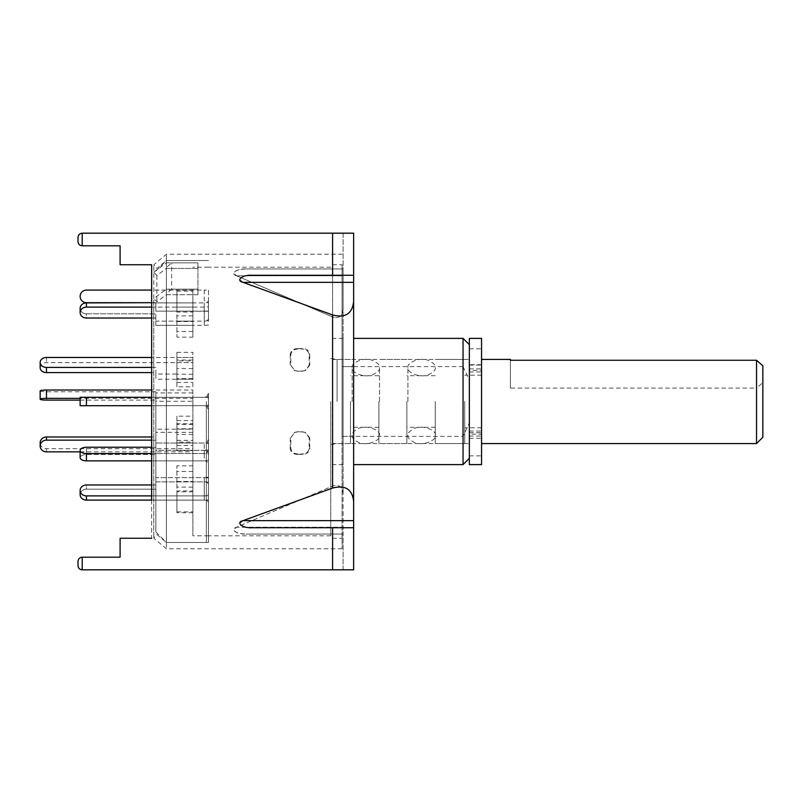 <?xml version="1.0" encoding="UTF-8"?>
<svg xmlns="http://www.w3.org/2000/svg" width="803" height="803" viewBox="0 0 803 803"><rect width="100%" height="100%" fill="white"/><g stroke="black" fill="none" stroke-linecap="round" stroke-linejoin="round"><path stroke-width="0.6" stroke-dasharray="4.01 3.01" d="M330.746 401.5L330.746 535.822L330.746 401.5M298.043 349.014C293.918 349.134 291.519 351.041 290.827 354.745L290.827 365.305L294.992 370.725L298.043 371.287L304.979 370.725L309.145 365.305L309.145 354.745C308.472 351.062 306.063 349.144 301.928 349.014L297.431 348.602L302.54 348.602C306.656 348.723 309.065 350.64 309.747 354.334L309.145 354.745M206.361 401.5L206.361 542.467L206.361 401.5M463.04 338.384L463.04 366.61L342.068 366.61L342.068 548.77L342.068 264.749L342.068 436.39L463.04 436.39L463.04 464.616M332.593 401.5L332.593 264.749L332.593 401.5M166.382 294.711L166.382 401.5L166.382 260.533L166.382 268.413L156.866 275.459L153.764 272.187L153.764 264.819L153.764 538.181L153.764 298.495L156.866 301.757L166.382 294.711L197.95 294.711L197.95 262.852L166.382 262.852L166.382 254.23L166.382 548.77L166.382 294.711L197.95 294.711L197.95 268.413L197.95 294.711L197.95 289.16L171.641 289.16L171.641 262.852L197.95 262.852L197.95 268.413L166.382 268.413L166.382 294.711L166.382 267.489L171.641 262.852M469.353 401.5L469.353 359.423L469.353 401.5M156.866 275.459L156.866 301.757M153.764 272.187L166.382 262.852M166.382 289.16L197.95 289.16L197.95 262.852L197.95 268.413L166.382 268.413L166.382 260.533L166.382 401.5L166.382 289.16L153.764 298.495M463.04 366.61L469.353 380.04L469.353 422.96L463.04 436.39M342.068 436.39L342.068 366.61M469.353 422.96L469.353 380.04M298.043 453.986C293.918 453.866 291.519 451.959 290.827 448.255L290.827 437.695L294.992 432.275L298.043 431.713L304.979 432.275L309.145 437.695L309.145 448.255C308.472 451.938 306.063 453.856 301.928 453.986L297.431 454.398L302.54 454.398C306.656 454.277 309.065 452.36 309.747 448.666L309.145 448.255M290.827 448.255L290.214 448.666C290.897 452.35 293.296 454.257 297.431 454.398M301.928 453.986L302.54 454.398M309.145 437.695L309.747 437.926L309.747 448.666M309.747 437.926L305.582 432.516L301.928 431.713M298.043 431.713L302.54 431.954M297.431 431.954L294.38 432.516L290.827 437.695M290.214 448.666L290.214 437.926M290.827 354.745L290.214 354.334C290.897 350.65 293.296 348.743 297.431 348.602M301.928 349.014L302.54 348.602M309.145 365.305L309.747 365.074L309.747 354.334M309.747 365.074L305.582 370.484L301.928 371.287M298.043 371.287L302.54 371.046M297.431 371.046L294.38 370.484L290.827 365.305M290.214 354.334L290.214 365.074M469.353 338.384L469.353 371.95L469.353 364.682L481.559 364.682L481.559 370.334L469.353 370.334M481.559 338.384L481.559 365.064L469.353 365.064M469.353 364.682L469.353 464.616M469.353 431.05L481.559 431.05L481.559 434.132L469.353 434.132M469.353 432.666L481.559 432.666L481.559 438.318L481.559 364.682M469.353 438.318L481.559 438.318M469.353 436.069L481.559 436.069L481.559 464.616M481.559 436.069L481.559 434.132M481.559 432.666L481.559 431.05M469.353 368.868L481.559 368.868L481.559 371.95L481.559 370.334M481.559 368.868L481.559 365.064M407.914 401.5L407.914 367.573L407.914 401.5M435.266 401.5L435.266 443.577L435.266 401.5M352.166 401.5L352.166 367.573L352.166 401.5M379.518 401.5L379.518 367.573L379.518 401.5M176.901 357.465L176.901 379.227L176.901 357.465L192.871 357.465L192.871 379.227L192.871 357.465L192.871 362.645L46.464 362.645A6.314 4.979 0 0 0 40.15 367.613M176.901 362.645L192.871 362.645L192.871 379.227L155.862 379.227L155.862 374.037L176.901 374.037M176.901 379.227L192.871 379.227L192.871 357.465L151.657 357.465L151.657 372.592L155.862 372.592L155.862 379.227M151.657 367.413L155.862 367.413L155.862 372.592M155.862 374.037L155.862 367.413M176.901 307.107L192.871 307.107L192.871 325.335L192.871 302.902L192.871 307.107L86.433 307.107A6.314 5.47 0 0 0 80.129 312.578A6.314 5.47 0 0 0 86.433 318.038L86.433 313.832L155.862 313.832L155.862 325.335L155.862 321.12L192.871 321.12L192.871 302.902L86.433 302.902A6.314 5.47 0 0 0 80.129 308.372A6.314 5.47 0 0 0 86.433 313.832L155.862 313.832L155.862 321.12L155.862 313.832L155.862 318.038L151.657 318.038L155.862 318.038L155.862 325.335L192.871 325.335L176.901 325.335L176.901 302.902L176.901 325.335M176.901 302.902L192.871 302.902L192.871 321.12L176.901 321.12M192.871 401.5L192.871 535.822L192.871 401.5M208.469 401.5L208.469 542.467L208.469 401.5M155.862 401.5L155.862 531.947L155.862 401.5M166.382 268.413L166.382 267.489M171.641 289.16L166.382 293.788M192.871 416.175L192.871 428.782L192.871 416.175L176.901 416.175L176.901 428.782L176.901 416.175M192.871 465.85L192.871 487.12L192.871 465.85L176.901 465.85L176.901 487.12L176.901 465.85M192.871 490.944L192.871 512.746L192.871 490.944L176.901 490.944L176.901 512.746L176.901 490.944M192.871 481.88L192.871 500.098L192.871 477.665L192.871 481.88L176.901 481.88L176.901 500.098L176.901 481.88M192.871 442.102L192.871 450.664L192.871 434.413L192.871 442.102L176.901 442.102L176.901 450.664L176.901 442.102M192.871 386.825L192.871 374.218L192.871 386.825L176.901 386.825L176.901 374.218L176.901 386.825M192.871 337.15L192.871 315.88L192.871 337.15L176.901 337.15L176.901 315.88L176.901 337.15M192.871 312.056L192.871 290.254L192.871 312.056L176.901 312.056L176.901 290.254L176.901 312.056M192.871 360.898L192.871 352.336L192.871 368.587L192.871 360.898L176.901 360.898L176.901 352.336L176.901 360.898M192.871 423.773L192.871 445.535L192.871 423.773L176.901 423.773L176.901 445.535L176.901 423.773M176.901 440.355L192.871 440.355M176.901 445.535L192.871 445.535M192.871 428.963L176.901 428.963M192.871 360.025L176.901 360.025M192.871 368.587L176.901 368.587M176.901 352.336L192.871 352.336M192.871 290.254L176.901 290.254M192.871 311.173L176.901 311.173M176.901 291.128L192.871 291.128M192.871 315.88L176.901 315.88M192.871 331.519L176.901 331.519M176.901 321.511L192.871 321.511M192.871 374.218L176.901 374.218M192.871 378.594L176.901 378.594M176.901 382.449L192.871 382.449M192.871 442.975L176.901 442.975M192.871 434.413L176.901 434.413M176.901 450.664L192.871 450.664M192.871 495.893L176.901 495.893M192.871 477.665L176.901 477.665M176.901 500.098L192.871 500.098M192.871 512.746L176.901 512.746M192.871 491.827L176.901 491.827M176.901 511.872L192.871 511.872M192.871 487.12L176.901 487.12M192.871 471.481L176.901 471.481M176.901 481.489L192.871 481.489M192.871 428.782L176.901 428.782M192.871 424.406L176.901 424.406M176.901 420.551L192.871 420.551M80.129 451.848L192.871 451.848L192.871 448.696L46.464 448.696A6.314 5.852 -0 0 1 40.15 442.844M192.871 432.335L155.862 432.335L155.862 429.183L192.871 429.183L192.871 451.848M151.657 440.144L155.862 440.144L155.862 432.335M192.871 448.696L192.871 429.183M151.657 447.251L155.862 447.251L155.862 443.045L155.862 454.538L86.433 454.538L86.433 447.251L86.433 454.538A6.314 3.152 180 0 0 80.129 457.7L80.129 450.413A6.314 3.152 0 0 1 86.433 447.251L155.862 447.251L155.862 454.538L155.862 443.045L155.862 450.332L204.253 450.332L204.253 460.852L86.433 460.852A6.314 3.152 0 0 1 80.129 457.7A6.314 3.152 0 0 1 86.433 454.538L155.862 454.538L155.862 450.332L204.253 450.332A4.206 3.644 180 0 1 207.114 451.306L208.469 453.896L208.469 464.435L207.114 461.825A4.206 3.644 0 0 0 204.253 460.852L151.657 460.852L151.657 436.983L155.862 436.983L155.862 440.144M155.862 429.183L155.862 436.983M192.871 392.938L155.862 392.938L155.862 401.279L192.871 401.279L192.871 390.017L151.657 390.017L151.657 405.706L204.253 405.706A4.206 4.206 0 0 1 207.114 406.83L208.469 409.911L207.114 406.83A4.206 4.206 0 0 0 204.253 405.706L80.129 405.706L80.129 397.294L204.253 397.294A12.627 12.627 0 0 1 208.469 398.017L208.469 405.364L208.469 398.017A12.627 12.627 0 0 0 204.253 397.294L86.433 397.294L155.862 397.294L155.862 405.706L155.862 397.294L155.862 405.706L204.253 405.706A12.627 12.627 0 0 0 208.469 404.983L208.469 397.636L208.469 404.983A12.627 12.627 0 0 1 204.253 405.706L155.862 405.706L155.862 397.294L204.253 397.294A4.206 4.206 0 0 0 207.114 396.17L208.469 393.089L207.114 396.17A4.206 4.206 0 0 1 204.253 397.294L151.657 397.294M192.871 390.017L192.871 398.348L80.129 398.348M40.15 390.89A6.314 0.883 180 0 0 46.464 391.774L155.862 391.774L155.862 392.938M192.871 398.348L192.871 401.279M80.129 400.105L155.862 400.105L155.862 391.774M155.862 401.279L155.862 400.105M166.382 401.5L166.382 542.467L166.382 401.5M208.469 405.364L208.469 409.911L208.469 405.364L207.114 406.83L208.469 405.364M86.433 405.706L155.862 405.706L86.433 405.706L86.433 397.294M207.114 451.306L208.469 450.041L208.469 443.668A12.627 10.931 180 0 0 204.253 443.045L204.253 453.565L204.253 443.045L155.862 443.045L204.253 443.045A4.206 3.644 180 0 0 207.114 442.082L208.469 439.321L208.469 449.861L207.114 452.601A4.206 3.644 0 0 1 204.253 453.565L86.433 453.565A6.314 3.152 0 0 1 80.129 450.413M208.469 450.041L208.469 453.896M208.469 464.435L208.469 460.561L207.114 461.825M208.469 443.668L208.469 460.561M151.657 453.565L204.253 453.565A12.627 10.931 180 0 1 208.469 454.187M86.433 500.098A6.314 5.47 0 0 1 80.129 494.628A6.314 5.47 0 0 1 86.433 489.168L155.862 489.168L155.862 477.665L204.253 477.665A12.627 6.314 180 0 1 208.469 478.026L208.469 499.928L207.114 500.66A4.206 2.108 0 0 0 204.253 500.098L86.433 500.098L86.433 495.893A6.314 5.47 0 0 1 80.129 490.422A6.314 5.47 0 0 1 86.433 484.962L86.433 489.168L155.862 489.168L155.862 481.88L204.253 481.88A4.206 2.108 180 0 1 207.114 482.432L208.469 483.848L208.469 502.086L207.114 500.66M207.114 482.432L208.469 481.71L208.469 478.026M208.469 481.71L208.469 483.848M208.469 502.086L208.469 499.928M207.114 477.112L208.469 477.835L208.469 481.519A12.627 6.314 180 0 1 204.253 481.88L204.253 500.098L204.253 481.88L155.862 481.88L155.862 477.665L155.862 484.962L151.657 484.962L155.862 484.962L155.862 477.665L204.253 477.665A4.206 2.108 180 0 0 207.114 477.112L208.469 475.426L208.469 493.674L207.114 495.331A4.206 2.108 0 0 1 204.253 495.893A12.627 6.314 180 0 1 208.469 496.254M151.657 495.893L204.253 495.893L204.253 477.665L204.253 495.893L86.433 495.893M208.469 477.835L208.469 475.426M208.469 493.674L208.469 496.063L207.114 495.331M208.469 481.519L208.469 496.063M151.657 484.962L151.657 500.098L204.253 500.098A12.627 6.314 180 0 0 208.469 499.737M80.129 494.628A6.314 5.47 180 0 1 86.433 489.168L86.433 484.962M207.114 442.082L208.469 443.336L208.469 460.229L208.469 453.856L207.114 452.601M208.469 460.229A12.627 10.931 180 0 1 204.253 460.852L204.253 450.332A12.627 10.931 180 0 0 208.469 449.71M208.469 443.336L208.469 439.321M208.469 449.861L208.469 453.856M208.469 397.636L208.469 393.089L208.469 397.636L207.114 396.17L208.469 397.636M208.469 324.974A12.627 6.314 0 0 1 204.253 325.335L155.862 325.335L155.862 321.12L204.253 321.12A4.206 2.108 0 0 0 207.114 320.568L208.469 321.29L208.469 303.072L207.114 302.34A4.206 2.108 180 0 1 204.253 302.902L151.657 302.902L151.657 318.038M207.114 320.568L208.469 319.152L208.469 300.914L207.114 302.34M208.469 321.29L208.469 319.152M208.469 300.914L208.469 303.072M204.253 325.335L204.253 307.107A12.627 6.314 0 0 0 208.469 306.746M204.253 307.107L151.657 307.107M80.129 308.372A6.314 5.47 180 0 0 86.433 313.832L86.433 318.038M208.469 290.204L208.469 311.122L204.253 311.122L204.253 290.084L151.657 290.084L151.657 302.701L155.862 302.701L155.862 311.122L204.253 311.122L204.253 290.084L86.433 290.084A6.314 6.314 0 0 0 80.129 296.387A6.314 6.314 0 0 0 86.433 302.701L155.862 302.701L155.862 311.122L208.469 311.273L208.469 290.204L204.253 290.084L207.114 290.084M207.114 311.122L208.469 311.273M762.85 437.264L762.85 382.589L756.536 388.09L756.536 443.577M481.559 401.5L481.559 443.577L481.559 401.5M464.726 401.5L464.726 443.577L464.726 401.5M406.86 401.5L406.86 443.577L406.86 401.5M378.886 401.5L378.886 443.577L378.886 401.5M350.479 401.5L350.479 443.577L350.479 401.5M510.377 388.09L510.377 360.256L510.377 388.09L756.536 388.09M762.177 365.064L762.85 365.736M762.85 365.756L762.85 382.589M78.001 237.397C78.272 234.857 79.668 233.452 82.207 233.181L82.207 245.808L120.099 245.808L82.207 245.808C79.668 245.537 78.272 244.142 78.001 241.603L78.001 237.397C78.272 234.857 79.668 233.452 82.207 233.181L343.112 233.181L343.112 268.955L246.18 268.955C237.276 268.322 229.568 273.793 236.564 275.78L343.112 275.78L343.112 268.955L343.112 493.915L343.112 309.085C342.449 316.272 338.936 318.901 332.593 316.964L332.593 486.036L236.564 527.22L343.112 527.22L343.112 493.915C342.449 486.728 338.936 484.099 332.593 486.036L236.564 527.22C229.568 529.207 237.276 534.678 246.18 534.045C238.762 533.784 234.657 532.379 233.874 529.839L236.564 527.22L343.112 527.22L343.112 534.045L343.112 493.915C342.449 486.728 338.936 484.099 332.593 486.036L332.593 316.964L236.564 275.78L233.874 273.161C234.657 270.621 238.762 269.216 246.18 268.955L343.112 268.955L343.112 233.181L82.207 233.181L353.631 233.181L353.631 275.268L252.022 275.268C244.594 275.529 240.498 276.935 239.716 279.474L243.048 282.355L353.631 282.355L353.631 279.474M78.001 241.603C78.272 244.142 79.668 245.537 82.207 245.808L120.099 245.808L120.099 264.749L151.657 264.749L151.657 538.251L120.099 538.251L120.099 557.192L82.207 557.192L82.207 569.819L353.631 569.819L353.631 527.732L252.022 527.732C244.594 527.471 240.498 526.065 239.716 523.526L243.048 520.645L332.593 488.053C345.28 484.771 352.296 489.238 353.631 501.433L353.631 301.567C352.296 313.762 345.28 318.229 332.593 314.947L243.048 282.355M343.112 436.39L343.112 338.384L343.112 464.616L343.112 436.39L353.631 436.39L353.631 338.384L353.631 436.39M353.631 282.355L353.631 301.567M353.631 523.526L353.631 501.433M343.112 569.819L343.112 534.045L246.18 534.045L343.112 534.045L246.18 534.045L343.112 534.045L343.112 569.819L353.631 569.819L343.112 569.819M343.112 275.78L343.112 309.085C342.449 316.272 338.936 318.901 332.593 316.964L236.564 275.78L343.112 275.78M332.593 233.181L332.593 268.955L246.18 268.955L343.112 268.955L332.593 268.955L332.593 233.181L332.593 275.268M120.099 245.808L120.099 264.749L151.657 264.749L120.099 264.749L120.099 245.808M151.657 538.251L120.099 538.251L120.099 557.192L82.207 557.192L120.099 557.192L120.099 538.251L151.657 538.251L151.657 264.749M78.001 561.397L78.001 565.603L78.001 561.397C78.272 558.858 79.668 557.463 82.207 557.192C79.668 557.463 78.272 558.858 78.001 561.397M353.631 233.181L343.112 233.181L353.631 233.181M343.112 366.61L353.631 366.61M82.207 569.819C79.668 569.548 78.272 568.143 78.001 565.603C78.272 568.143 79.668 569.548 82.207 569.819L82.207 557.192L82.207 569.819M337.099 401.5L337.099 359.423L337.099 401.5M469.353 348.843L481.559 348.843M469.353 455.873L481.559 455.873M46.464 357.465L46.464 362.645M86.433 307.107L86.433 302.902M46.464 448.696L46.464 451.848M46.464 400.105L46.464 391.774M86.433 460.852L86.433 453.565M204.253 302.902L204.253 321.12M332.593 488.053L332.593 314.947M332.593 569.819L332.593 527.732M82.207 245.808L82.207 233.181L82.207 245.808M353.631 520.645L243.048 520.645M330.746 358.439L337.099 359.423L469.353 359.423M330.746 267.178L206.361 267.178M332.593 264.749L342.068 264.749M206.361 260.533L166.382 260.533L156.866 268.523L153.764 264.819L166.382 254.23L342.068 254.23M343.112 464.616L332.593 464.616M342.068 548.77L166.382 548.77L153.764 538.181L156.866 534.477L166.382 542.467L206.361 542.467M332.593 538.251L342.068 538.251M343.112 338.384L332.593 338.384M330.746 444.561L337.099 443.577L469.353 443.577M330.746 535.822L206.361 535.822M305.582 432.516L304.979 432.275M294.38 432.516L294.992 432.275M305.582 370.484L304.979 370.725M294.38 370.484L294.992 370.725M469.353 371.95L481.559 371.95M435.266 367.573C435.778 369.691 433.761 371.94 429.203 374.349C420.682 378.765 406.388 372.482 407.914 367.573C406.398 362.655 420.692 356.381 429.214 360.808C433.771 363.207 435.788 365.465 435.266 367.573M407.914 435.427C407.402 437.535 409.42 439.793 413.977 442.202C422.508 446.619 436.802 440.325 435.266 435.427C436.792 430.508 422.488 424.235 413.967 428.661C409.42 431.06 407.402 433.319 407.914 435.427M379.518 367.573C380.03 369.691 378.002 371.94 373.445 374.349C364.923 378.765 350.63 372.482 352.166 367.573C350.64 362.655 364.943 356.381 373.465 360.808C378.012 363.207 380.03 365.465 379.518 367.573M352.166 435.427C351.644 437.535 353.671 439.793 358.228 442.202C366.75 446.619 381.044 440.325 379.518 435.427C381.034 430.508 366.74 424.235 358.218 428.661C353.661 431.06 351.644 433.319 352.166 435.427M208.469 267.178L192.871 267.178M155.862 531.947L166.382 542.467L208.469 542.467L166.382 542.467M155.862 271.053L166.382 260.533L208.469 260.533L166.382 260.533M208.469 535.822L192.871 535.822M481.559 427.798L464.726 427.798M464.726 443.577L435.266 443.577M435.266 427.276L406.86 427.276M406.86 443.577L378.886 443.577M378.886 427.276L350.479 427.276M350.479 443.577L330.746 443.577M350.479 359.423L330.746 359.423M378.886 375.724L350.479 375.724M406.86 359.423L378.886 359.423M435.266 375.724L406.86 375.724M464.726 359.423L435.266 359.423M481.559 375.202L464.726 375.202"/><path stroke-width="1.2" d="M469.353 458.302L463.04 464.616L463.04 338.384L353.631 338.384M469.353 464.616L469.353 338.384L481.559 338.384L481.559 464.616L469.353 464.616M46.464 367.413L46.464 372.592A6.314 4.979 0 0 1 40.15 367.613L40.15 362.434A6.314 4.979 0 0 0 46.464 367.413L151.657 367.413M151.657 307.107L86.433 307.107A6.314 5.47 180 0 0 80.129 312.578L80.129 308.372L80.129 312.578A6.314 5.47 180 0 0 86.433 318.038L151.657 318.038L151.657 357.465L46.464 357.465A6.314 4.979 0 0 0 40.15 362.434M46.464 372.592L151.657 372.592L151.657 390.017L46.464 390.017A6.314 0.883 180 0 0 40.15 390.89L40.15 399.221A6.314 0.883 180 0 0 46.464 400.105L80.129 400.105M80.129 451.848L46.464 451.848A6.314 5.852 -0 0 1 40.15 445.996L40.15 442.844A6.314 5.852 -0 0 1 46.464 436.983L151.657 436.983L151.657 405.706L80.129 405.706L80.129 397.294L86.433 397.294L86.433 405.706M40.15 445.996A6.314 5.852 -0 0 1 46.464 440.144L151.657 440.144M80.129 398.348L46.464 398.348A6.314 0.883 180 0 0 40.15 399.221M80.129 494.628L80.129 490.422L80.129 494.628A6.314 5.47 180 0 0 86.433 500.098L151.657 500.098L151.657 264.749L151.657 290.084L86.433 290.084A6.314 6.314 0 0 0 80.129 296.387A6.314 6.314 0 0 0 86.433 302.701L151.657 302.701L86.433 302.902A6.314 5.47 180 0 0 80.129 308.372M86.433 484.962L151.657 484.962L86.433 484.962A6.314 5.47 180 0 0 80.129 490.422A6.314 5.47 180 0 0 86.433 495.893L86.433 500.098M151.657 495.893L86.433 495.893M151.657 453.565L86.433 453.565A6.314 3.152 180 0 1 80.129 450.413L80.129 457.7A6.314 3.152 180 0 0 86.433 460.852L151.657 460.852L151.657 484.962M80.129 450.413A6.314 3.152 180 0 1 86.433 447.251L151.657 447.251M151.657 397.294L86.433 397.294M86.433 318.038L151.657 318.038M762.177 365.064L762.85 365.736L762.85 437.264L756.536 443.577L756.536 360.256L762.85 365.756M510.377 360.256L510.377 359.423L510.377 360.256L756.536 360.256M151.657 538.251L120.099 538.251L120.099 557.192L82.207 557.192C79.668 557.463 78.272 558.858 78.001 561.397L78.001 565.603C78.272 568.143 79.668 569.548 82.207 569.819C79.668 569.548 78.272 568.143 78.001 565.603L78.001 561.397C78.272 558.858 79.668 557.463 82.207 557.192L82.207 569.819L353.631 569.819L353.631 527.732L252.022 527.732C242.707 528.434 235.189 522.482 243.048 520.645L353.631 520.645L353.631 527.732L353.631 523.526M353.631 279.474L353.631 233.181L82.207 233.181L82.207 245.808C79.668 245.537 78.272 244.142 78.001 241.603L78.001 237.397C78.272 234.857 79.668 233.452 82.207 233.181C79.668 233.452 78.272 234.857 78.001 237.397M243.048 520.645L332.593 488.053L332.593 314.947L243.048 282.355C235.189 280.518 242.707 274.566 252.022 275.268L353.631 275.268L353.631 520.645M332.593 314.947C345.28 318.229 352.296 313.762 353.631 301.567M151.657 264.749L120.099 264.749L120.099 245.808L82.207 245.808C79.668 245.537 78.272 244.142 78.001 241.603M332.593 488.053C345.28 484.771 352.296 489.238 353.631 501.433M46.464 436.983L46.464 440.144M46.464 398.348L46.464 390.017M86.433 453.565L86.433 460.852M86.433 302.902L86.433 307.107M353.631 282.355L243.048 282.355M332.593 275.268L332.593 233.181M332.593 569.819L332.593 527.732M463.04 464.616L353.631 464.616M469.353 344.698L463.04 338.384M756.536 443.577L481.559 443.577M510.377 359.423L481.559 359.423"/></g></svg>
